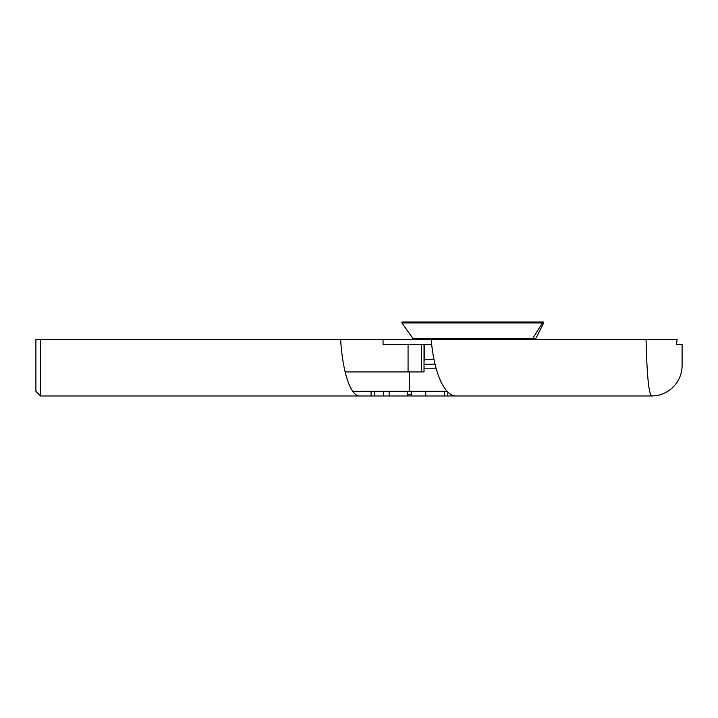 <?xml version="1.0" encoding="UTF-8"?>
<svg xmlns="http://www.w3.org/2000/svg" width="718" height="718" viewBox="0 0 718 718"><rect width="100%" height="100%" fill="white"/><g stroke="black" fill="none" stroke-linecap="round" stroke-linejoin="round"><path stroke-width="1.08" d="M425.72 395.968L411.692 395.968L411.692 391.346L425.72 391.346L425.72 395.968L444.28 395.968L444.271 391.346L447.188 391.346L425.927 391.346M470.38 395.968L444.271 395.968M447.835 395.968L447.835 392.01M389.138 395.968L383.672 395.968L383.672 391.346L389.138 391.346L389.138 395.968L407.214 395.968L407.214 391.346L389.138 391.346M352.996 391.696L371.071 391.346L371.071 395.968L352.996 395.968M371.071 391.346L374.679 391.346L374.679 395.968L371.071 395.968M444.28 391.346L352.744 391.346M383.663 395.968L374.67 395.968M374.679 391.346L383.672 391.346M407.214 394.676L411.692 394.676M411.692 395.968L407.214 395.968M40.486 395.941L40.37 339.587L35.9 339.587L35.9 391.337L40.522 395.968L651.603 395.968A30.497 30.497 0 0 0 682.1 365.498M424.257 344.676L424.257 359.556A4.622 4.622 0 0 1 424.033 360.974M424.033 364.179L435.045 364.179M535.772 338.663A12.771 6.202 -90 0 1 535.529 339.587L532.63 339.587L532.63 338.663L535.772 338.663L543.643 322.956L401.909 322.956L413.021 338.663L532.406 338.663M532.63 338.663L542.449 322.956M401.883 322.956L401.883 322.032L542.916 322.032M40.37 339.587L431.204 339.587L413.021 339.587L413.021 338.663M40.522 395.968L35.9 391.346M340.601 339.587A73.945 19.485 -90 0 0 359.53 395.968A73.945 19.485 -90 0 1 340.601 339.587L413.021 339.587M676.284 344.676L682.1 344.676L676.284 344.676L677.146 339.587L431.204 339.587A73.945 25.651 -90 0 0 456.118 395.968A73.945 25.651 -90 0 1 431.204 339.587M383.044 339.587L383.044 344.676L431.697 344.676M646.065 339.587C646.918 375.011 648.758 393.805 651.603 395.968A30.497 30.497 0 0 0 682.1 365.471L682.1 344.864M345.152 371.942L424.033 371.942L424.033 344.676M424.257 359.556L434.013 359.556M436.248 368.801L424.033 368.801M421.421 344.676L421.421 371.942M408.066 344.676L408.066 371.942M409.466 391.346L409.466 371.942M543.643 322.956L543.643 322.032M682.1 344.676L682.1 365.471"/></g></svg>
